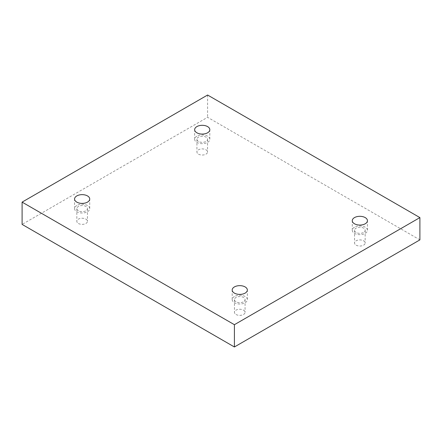 <?xml version="1.0" encoding="UTF-8"?>
<svg xmlns="http://www.w3.org/2000/svg" width="442" height="442" viewBox="0 0 442 442"><rect width="100%" height="100%" fill="white"/><g stroke="black" fill="none" stroke-linecap="round" stroke-linejoin="round"><path stroke-width="0.33" stroke-dasharray="2.21 1.66" d="M356.103 245.144A5.31 3.066 0 0 0 361.887 245.807A5.31 3.066 0 0 0 365.164 242.978A5.31 3.066 0 0 0 359.854 239.912A5.31 3.066 0 0 0 354.545 242.978A5.31 3.066 0 0 0 356.103 245.144M236.011 314.477A5.31 3.066 0 0 0 241.796 315.14A5.31 3.066 0 0 0 245.072 312.312A5.31 3.066 0 0 0 239.763 309.245A5.31 3.066 0 0 0 234.459 312.312A5.31 3.066 0 0 0 236.011 314.477M78.394 223.475A5.31 3.066 0 0 0 84.179 224.138A5.31 3.066 0 0 0 87.455 221.309A5.31 3.066 0 0 0 82.146 218.243A5.31 3.066 0 0 0 76.836 221.309A5.31 3.066 0 0 0 78.394 223.475M198.486 154.142A5.31 3.066 0 0 0 204.265 154.805A5.31 3.066 0 0 0 207.541 151.976A5.31 3.066 0 0 0 202.237 148.91A5.31 3.066 0 0 0 196.928 151.976A5.31 3.066 0 0 0 198.486 154.142M419.9 239.879L207.596 117.307L22.1 224.403M207.596 95.024L207.596 117.307M198.486 141.451A5.31 3.066 180 0 1 196.928 139.285A5.31 3.066 180 0 1 200.204 136.456A5.31 3.066 180 0 1 205.989 137.119A5.31 3.066 180 0 1 207.541 139.285A5.31 3.066 180 0 1 204.265 142.114A5.31 3.066 180 0 1 198.486 141.451M196.872 136.191A7.58 4.376 0 0 0 194.651 139.285A7.58 4.376 0 0 0 202.237 143.661A7.58 4.376 0 0 0 209.817 139.285A7.58 4.376 0 0 0 205.138 135.241A7.58 4.376 0 0 0 196.872 136.191M78.394 210.784A5.31 3.066 180 0 1 76.836 208.618A5.31 3.066 180 0 1 80.112 205.79A5.31 3.066 180 0 1 85.897 206.453A5.31 3.066 180 0 1 87.455 208.618A5.31 3.066 180 0 1 84.179 211.447A5.31 3.066 180 0 1 78.394 210.784M76.786 205.524A7.58 4.376 0 0 0 74.565 208.618A7.58 4.376 0 0 0 82.146 212.994A7.58 4.376 0 0 0 89.726 208.618A7.58 4.376 0 0 0 85.046 204.574A7.58 4.376 0 0 0 76.786 205.524M236.011 301.787A5.31 3.066 180 0 1 234.459 299.621A5.31 3.066 180 0 1 237.735 296.786A5.31 3.066 180 0 1 243.514 297.455A5.31 3.066 180 0 1 245.072 299.621A5.31 3.066 180 0 1 241.796 302.45A5.31 3.066 180 0 1 236.011 301.787M234.404 296.527A7.58 4.376 0 0 0 232.183 299.621A7.58 4.376 0 0 0 239.763 303.997A7.58 4.376 0 0 0 247.349 299.621A7.58 4.376 0 0 0 242.664 295.576A7.58 4.376 0 0 0 234.404 296.527M356.103 232.453A5.31 3.066 180 0 1 354.545 230.288A5.31 3.066 180 0 1 357.821 227.453A5.31 3.066 180 0 1 363.606 228.122A5.31 3.066 180 0 1 365.164 230.288A5.31 3.066 180 0 1 361.887 233.116A5.31 3.066 180 0 1 356.103 232.453M354.495 227.188A7.58 4.376 0 0 0 352.274 230.288A7.58 4.376 0 0 0 359.854 234.663A7.58 4.376 0 0 0 367.435 230.288A7.58 4.376 0 0 0 362.755 226.243A7.58 4.376 0 0 0 354.495 227.188M196.928 139.285L196.928 151.976M207.541 139.285L207.541 151.976M209.817 139.285L209.817 129.688M194.651 139.285L194.651 129.688M76.836 208.618L76.836 221.309M87.455 208.618L87.455 221.309M89.726 208.618L89.726 199.022M74.565 208.618L74.565 199.022M234.459 299.621L234.459 312.312M245.072 299.621L245.072 312.312M247.349 299.621L247.349 290.024M232.183 299.621L232.183 290.024M354.545 230.288L354.545 242.978M365.164 230.288L365.164 242.978M367.435 230.288L367.435 220.691M352.274 230.288L352.274 220.691"/><path stroke-width="0.66" d="M234.404 346.976L419.9 239.879L419.9 217.597L207.596 95.024L22.1 202.121L22.1 224.403L234.404 346.976L234.404 324.693L419.9 217.597M22.1 202.121L234.404 324.693M354.495 217.597A7.58 4.376 180 0 1 362.755 216.646A7.58 4.376 180 0 1 367.435 220.691A7.58 4.376 180 0 1 359.854 225.066A7.58 4.376 180 0 1 352.274 220.691A7.58 4.376 180 0 1 354.495 217.597M234.404 286.93A7.58 4.376 180 0 1 242.664 285.98A7.58 4.376 180 0 1 247.349 290.024A7.58 4.376 180 0 1 239.763 294.4A7.58 4.376 180 0 1 232.183 290.024A7.58 4.376 180 0 1 234.404 286.93M76.786 195.928A7.58 4.376 180 0 1 85.046 194.977A7.58 4.376 180 0 1 89.726 199.022A7.58 4.376 180 0 1 82.146 203.403A7.58 4.376 180 0 1 74.565 199.022A7.58 4.376 180 0 1 76.786 195.928M196.872 126.594A7.58 4.376 180 0 1 205.138 125.644A7.58 4.376 180 0 1 209.817 129.688A7.58 4.376 180 0 1 202.237 134.07A7.58 4.376 180 0 1 194.651 129.688A7.58 4.376 180 0 1 196.872 126.594"/></g></svg>
